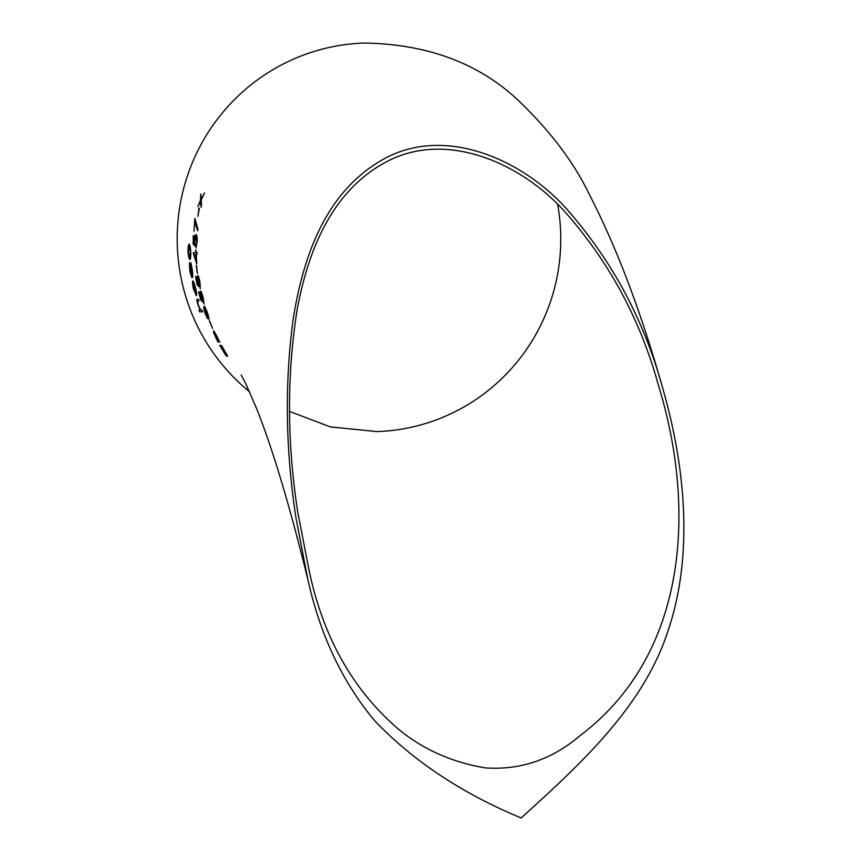 <?xml version="1.0" encoding="UTF-8"?>
<svg xmlns="http://www.w3.org/2000/svg" width="861" height="861" viewBox="0 0 861 861"><rect width="100%" height="100%" fill="white"/><g stroke="black" fill="none" stroke-linecap="round" stroke-linejoin="round"><path stroke-width="1.29" d="M200.279 288.79L200.01 282.645L200.269 288.79L199.655 282.548L197.987 277.457L199.085 286.756L198.008 277.457M195.974 276.489L197.147 283.334L195.974 276.489M198.202 284.388L197.158 283.323L198.191 284.388L197.686 282.021C197.061 278.038 197.072 275.907 197.739 275.649L197.75 275.649C198.482 275.929 199.246 278.264 200 282.645L197.75 275.649M192.304 277.769L192.616 272.743L190.884 262.702L192.261 269.622C192.907 274.476 192.918 277.188 192.283 277.769L192.304 277.769M249.496 391.712A196.028 193.424 -91.9 0 1 179.368 268.158A196.028 193.424 -91.9 0 1 364.095 43.05C426.669 44.051 477.651 62.778 517.03 99.219C549.856 130.291 574.201 162.525 590.086 195.931C617.133 248.571 641.38 312.78 662.819 388.537C685.571 467.857 693.654 556.066 667.888 631.221C643.501 706.181 581.724 763.223 521.131 817.95C462.142 793.519 413.323 761.124 374.664 720.754C342.344 681.998 320.055 634.783 307.775 579.119L296.13 518.86C285.572 450.701 284.528 384.469 293.02 320.174C303.05 256.556 325.598 190.066 385.922 157.843C448.958 124.823 527.126 162.535 569.358 212.086C613.484 263.079 644.641 321.896 662.819 388.537M189.775 264.284L190.033 269.687L191.949 275.961L190.292 271.269L189.764 264.284M219.942 345.369L225.313 354.355L219.942 345.369M225.819 354.398L220.513 345.412M225.98 354.409L220.696 345.422L225.98 354.409M221.557 345.487L227.713 356.196L221.557 345.487M214.916 334.369L213.388 332.131L214.895 334.38L213.743 330.678L217.166 336.866L213.743 330.678M219.759 342.054L217.176 336.855L219.759 342.054M209.578 320.97L212.656 328.439L209.32 320.97M206.575 313.942L205.133 307.894L206.575 313.942L204.143 308.916L205.069 312.866L204.165 308.916M206.974 316.956L205.079 312.866L206.974 316.956M204.896 309.443L203.594 307.151L204.875 309.443L204.574 306.129L207.587 312.93L209.169 319.463L205.122 307.894M201.474 297.712L200.957 292.891L202.819 302.071L201.474 297.712M198.999 291.911L200.699 298.67L198.999 291.911M201.775 299.725L200.721 298.67L201.765 299.725L201.076 297.389C200.139 293.461 199.956 291.362 200.548 291.104L200.559 291.104C201.259 291.405 202.152 293.709 203.239 298.035C202.174 293.73 201.28 291.416 200.559 291.104M204.079 304.094L203.25 298.035L204.068 304.094L202.916 297.938L200.936 292.901M196.566 265.758L197.427 273.572L196.566 265.758M195.77 252.639L193.208 252.757L195.748 252.65L195.716 250.271M196.147 252.628L196.104 250.25L196.136 252.628L197.008 252.585L196.147 252.628M197.072 254.425L197.018 252.585L197.072 254.425L196.2 254.469L196.771 264.176L196.211 254.469M194.898 241.521L195.953 236.463L194.887 241.521L195.027 246.074L194.898 241.521M193.757 235.516L193.542 242.576L194.543 243.641L194.489 241.209C194.683 237.119 195.199 234.924 196.06 234.601L196.071 234.59C196.921 234.924 197.287 237.313 197.158 241.769L195.964 248.14L197.158 241.769C197.266 237.292 196.9 234.902 196.06 234.601M197.61 230.791L197.933 229.155L194.877 218.36L197.933 229.155L197.599 230.791L194.887 221.535L193.983 231.243L194.898 221.535M199.386 208.136L197.965 216.305L199.386 208.136M201.087 199.074L200.828 193.994L201.076 199.074L204.52 192.929L201.14 200.193L204.498 192.929M201.539 204.94L201.162 200.193L201.065 207.221L200.538 201.366L197.922 206.618L200.548 201.356M198.977 300.984L198.45 299.208L197.266 299.241L198.45 299.208L198.977 300.984M197.535 301.221L198.299 304.945L197.535 301.221L198.956 300.984M200.548 309.809L198.31 304.945L200.548 309.809M201.937 310.068L201.194 310.078L201.937 310.068L202.561 311.822L199.677 311.854L199.02 310.1L200.269 310.089M195.662 288.349L193.585 281.612L195.662 288.349C196.685 292.869 196.911 295.312 196.351 295.678C196.932 295.334 196.695 292.891 195.662 288.349M195.931 293.902L193.564 281.612M190.69 251.81C190.464 247.085 189.947 244.513 189.119 244.094L189.119 244.094C189.926 244.513 190.453 247.085 190.679 251.81L190.69 251.81C190.873 256.535 190.604 259.139 189.872 259.602L188.785 257.6L187.989 251.918L188.204 246.203L189.108 244.094M580.529 735.24C552.353 759.467 520.55 770.347 485.109 767.883C451.476 762.125 422.6 749.221 398.471 729.149C353.096 690.242 323.37 637.646 309.282 571.349L297.852 512.661C287.025 443.361 286.745 375.923 297.023 310.369C308.001 251.154 331.485 189.7 388.752 160.598C450.271 129.742 525.49 166.119 566.786 213.926C610.029 263.401 640.573 320.518 658.428 385.276C696.484 508.98 687.487 654.457 580.529 735.24M557.68 204.606A192.724 190.152 -91.9 0 1 377 431.587L330.344 426.905L289.576 411.44M190.679 251.81C190.862 256.535 190.593 259.129 189.85 259.602M188.301 251.918L189.711 257.773L190.356 251.832L189.129 245.945L188.301 251.918L189.151 245.945M189.721 257.773L188.322 251.918M191.949 275.961L190.862 262.713M192.283 277.769C191.368 277.253 190.507 274.508 189.7 269.568L189.442 262.766M196.351 295.678L193.284 288.36L192.423 282.473L192.907 280.858M195.608 293.719L193.553 288.263L195.598 293.719L192.982 282.666L193.542 288.263L193.004 282.656M201.915 310.068L202.55 311.822M199.02 310.1L200.258 310.089L197.933 304.643C196.76 300.693 196.556 298.896 197.33 299.23M197.922 206.618L200.452 200.247L200.817 193.994M201.528 204.95L201.043 207.221M197.965 216.305L198.913 208.168M193.983 231.243L194.855 218.36M195.964 248.14L196.738 241.683L195.942 236.463M195.027 246.074L193.133 244.04L193.338 235.537M193.736 235.516L193.542 242.576M193.531 242.576L194.532 243.641M196.771 264.176L193.187 252.768M196.136 260.592L195.813 254.49L194.209 254.565L196.136 260.592L194.231 254.565M197.427 273.572L196.19 265.78M199.085 286.756L197.094 284.743L195.619 276.499M202.798 302.082L200.796 300.069L198.676 291.922M207.619 318.71L204.81 312.887L203.583 307.151M204.552 306.129L207.587 312.93M207.576 312.941L209.148 319.474M209.567 320.97L212.635 328.439M219.738 342.054L217.833 341.946L213.388 332.131M215.907 337.91L217.758 340.278L214.228 333.864M217.779 340.267L215.928 337.91M218.672 340.321L214.518 332.411L217.962 340.289L218.672 340.321L217.973 340.278L214.529 332.411M226.54 354.484L221.363 345.476M227.713 356.196L226.239 356.024L219.738 345.369M241.123 374.933L246.063 384.297L256.341 407.985C272.356 447.838 289.5 504.89 307.775 579.119"/></g></svg>
